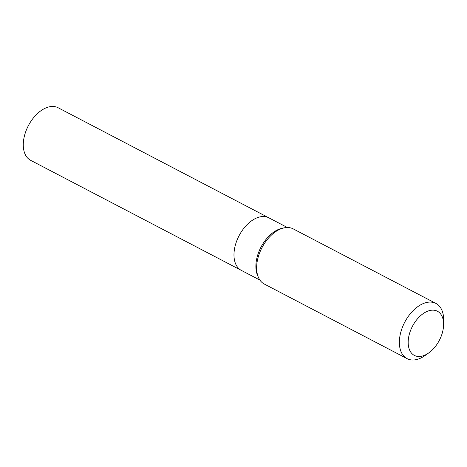 <?xml version="1.0" encoding="UTF-8"?>
<svg xmlns="http://www.w3.org/2000/svg" width="467" height="467" viewBox="0 0 467 467"><rect width="100%" height="100%" fill="white"/><g stroke="black" fill="none" stroke-linecap="round" stroke-linejoin="round"><path stroke-width="0.7" d="M435.927 303.433L293.188 228.871A31.143 18.96 117.6 0 0 284.251 227.838A31.143 18.96 117.6 0 0 256.704 265.548A31.143 18.96 117.6 0 0 258.397 277.334A31.143 18.96 117.6 0 0 264.351 284.076L407.09 358.644A31.143 18.96 -62.4 0 1 399.443 340.116A31.143 18.96 -62.4 0 1 413.102 310.666A31.143 18.96 -62.4 0 1 435.927 303.433A31.143 18.96 -62.4 0 1 443.65 320.07L443.603 324.553A24.914 15.166 -62.4 0 1 428.805 352.877A24.914 15.166 -62.4 0 1 408.234 340.589A24.914 15.166 -62.4 0 1 426.733 311.588A24.914 15.166 -62.4 0 1 443.603 324.553M428.805 352.877L425.157 355.475A31.143 18.96 -62.4 0 1 407.09 358.644M258.397 277.334L257.562 275.402A29.666 18.061 -62.4 0 1 255.951 264.176A29.666 18.061 -62.4 0 1 282.191 228.258L284.251 227.838M259.921 280.095L241.334 270.387A29.666 18.061 -62.4 0 1 234.049 252.74A29.666 18.061 -62.4 0 1 247.061 224.691A29.666 18.061 -62.4 0 1 268.805 217.803L58.106 107.737A29.666 18.061 -62.4 0 0 36.362 114.625A29.666 18.061 -62.4 0 0 23.35 142.674A29.666 18.061 -62.4 0 0 30.635 160.321L241.334 270.387A29.666 18.061 -62.4 0 1 234.049 252.74A29.666 18.061 -62.4 0 1 247.061 224.691A29.666 18.061 -62.4 0 1 268.805 217.803L287.386 227.511"/></g></svg>
